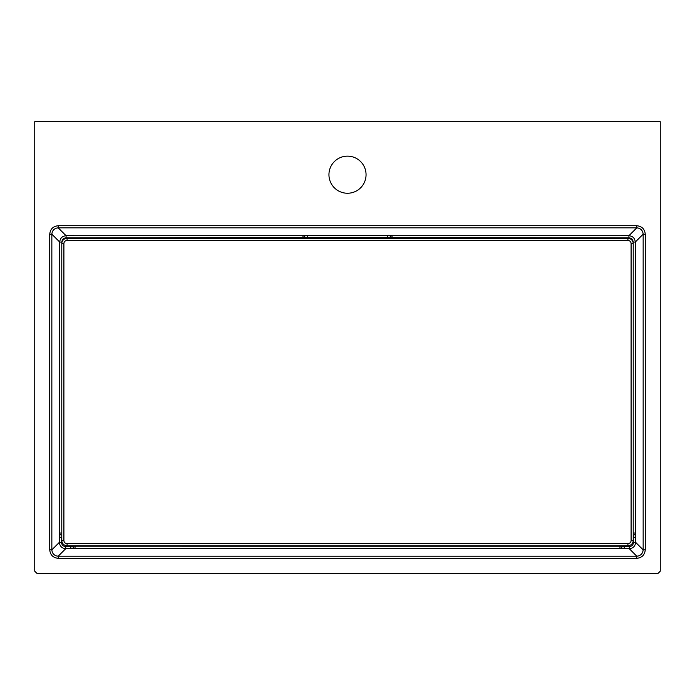 <?xml version="1.0" encoding="UTF-8"?>
<svg xmlns="http://www.w3.org/2000/svg" width="695" height="695" viewBox="0 0 695 695"><rect width="100%" height="100%" fill="white"/><g stroke="black" fill="none" stroke-linecap="round" stroke-linejoin="round"><path stroke-width="1.04" d="M347.5 156.14A18.556 18.556 0 0 0 328.943 174.688A18.556 18.556 0 0 0 347.5 193.245A18.556 18.556 0 0 0 366.057 174.688A18.556 18.556 0 0 0 347.5 156.14M389.912 237.716A2.12 2.12 0 0 0 389.904 237.855L389.904 237.855A2.12 2.111 180 0 1 392.023 235.735L628.923 235.718C632.78 236.1 634.891 238.22 635.273 242.06L635.273 533.03A2.12 2.111 -90 0 1 633.215 535.15L633.232 535.15A2.12 2.111 90 0 0 635.343 533.03L635.638 542.361C635.239 546.183 633.119 548.303 629.296 548.711L619.966 548.407L619.966 546.235L622.086 546.218A2.12 2.111 0 0 1 619.966 548.338L75.034 548.338A2.12 2.111 0 0 1 72.914 546.218L619.966 546.235L619.966 545.749M72.914 545.749L72.914 546.296A2.12 2.111 180 0 0 75.034 548.407L65.704 548.711C61.881 548.303 59.761 546.183 59.362 542.361L59.657 533.03A2.12 2.111 -90 0 0 61.768 535.15L61.786 535.15A2.12 2.111 90 0 1 59.727 533.03L59.727 242.06C60.109 238.211 62.229 236.091 66.077 235.718L302.977 235.735A2.12 2.111 180 0 1 305.096 237.855L305.096 237.855A2.12 2.12 0 0 0 305.088 237.716M660.25 571.194L660.25 121.686L34.75 121.686L34.75 571.194L36.87 573.314L658.13 573.314L660.25 571.194M645.264 234.18L645.264 549.867C644.734 554.975 641.911 557.798 636.802 558.328L636.802 556.217C640.642 555.818 642.753 553.707 643.153 549.867L643.153 234.18C642.753 230.349 640.642 228.238 636.802 227.838L636.802 225.727C641.911 226.257 644.734 229.081 645.264 234.18L643.153 234.18L635.273 242.06L633.162 242.06C632.91 239.488 631.503 238.081 628.923 237.829L392.032 237.551L392.032 238.307M302.968 238.307L302.968 237.551L66.077 237.829C63.506 238.072 62.09 239.488 61.838 242.06L59.727 242.06L51.847 234.18L49.736 234.18C50.266 229.081 53.089 226.257 58.198 225.727L636.802 225.727M305.096 238.307L305.096 237.76A2.12 2.111 -0 0 0 302.977 235.64L392.023 235.64A2.12 2.111 -0 0 0 389.904 237.76L389.904 238.307M619.966 548.407A2.12 2.111 180 0 0 622.086 546.296L622.086 545.749M628.923 237.829L628.923 235.718L636.802 227.838L58.198 227.838C54.358 228.238 52.247 230.349 51.847 234.18L51.847 549.867C52.247 553.707 54.358 555.818 58.198 556.217L636.802 556.217L629.296 548.711L629.296 546.591C631.851 546.322 633.258 544.915 633.527 542.361L633.215 537.27M633.232 535.15L633.527 537.27L635.638 537.27M645.264 549.867L643.153 549.867L635.638 542.361L633.527 542.361M624.206 545.749L624.206 546.591L622.086 546.296M72.914 546.296L70.794 546.591L70.794 545.749M61.786 537.27L61.768 535.15M636.802 558.328L58.198 558.328L58.198 556.217L65.704 548.711L65.704 546.591L70.794 546.591L70.794 548.711M58.198 558.328C53.089 557.798 50.266 554.975 49.736 549.867L51.847 549.867L59.362 542.361L61.473 542.361C61.742 544.915 63.149 546.322 65.704 546.591M387.784 238.307L387.784 237.464L389.904 237.76M305.096 237.76L307.216 237.464L307.216 238.307M66.077 237.829L66.077 235.718L58.198 227.838L58.198 225.727M67.085 543.629L67.085 545.749A5.299 5.299 0 0 1 61.786 540.449L61.786 243.606A5.299 5.299 0 0 1 67.085 238.307L627.915 238.307A5.299 5.299 0 0 1 633.215 243.606L633.215 540.449A5.299 5.299 0 0 1 627.915 545.749L67.085 545.749A5.299 5.299 0 0 1 61.786 540.449L63.905 540.449A3.18 3.18 0 0 0 67.085 543.629L627.915 543.629A3.18 3.18 0 0 0 631.095 540.449L631.095 243.606A3.18 3.18 0 0 0 627.915 240.427L67.085 240.427A3.18 3.18 0 0 0 63.905 243.606L63.905 540.449M75.034 548.407L75.034 545.749M633.215 468.743L633.215 310.934M633.162 243.606L633.162 242.06M61.838 242.06L61.838 243.606M61.786 310.934L61.786 468.743M633.215 533.03L635.343 533.03M392.023 235.64L392.032 237.551L389.904 237.855M305.096 237.855L302.968 237.551L302.977 235.64M59.657 533.03L61.786 533.03M49.736 549.867L49.736 234.18M387.784 235.344L387.784 237.464L307.216 237.464L307.216 235.344M59.362 537.27L61.473 537.27L61.473 542.361M624.206 548.711L624.206 546.591L629.296 546.591M63.905 243.606L61.786 243.606A5.299 5.299 0 0 1 67.085 238.307L67.085 240.427M627.915 240.427L627.915 238.307A5.299 5.299 0 0 1 633.215 243.606L631.095 243.606M631.095 540.449L633.215 540.449A5.299 5.299 0 0 1 627.915 545.749L627.915 543.629"/></g></svg>
